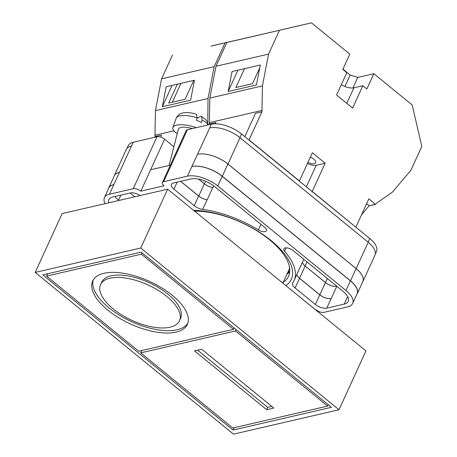 <?xml version="1.0" encoding="UTF-8"?>
<svg xmlns="http://www.w3.org/2000/svg" width="457" height="457" viewBox="0 0 457 457"><rect width="100%" height="100%" fill="white"/><g stroke="black" fill="none" stroke-linecap="round" stroke-linejoin="round"><path stroke-width="0.69" d="M193.602 210.346A69.03 30.927 24.6 0 1 271.23 240.679A69.03 30.927 24.6 0 1 285.848 285.579M283.186 282.375A65.271 29.242 -155.4 0 0 288.55 276.291A65.271 29.242 -155.4 0 0 269.556 239.788A65.271 29.242 -155.4 0 0 194.539 211.111M163.635 181.686A5.787 2.593 -155.4 0 0 162.384 182.549L186.176 130.571A5.787 2.593 24.6 0 1 187.433 129.714L163.635 181.686L187.427 176.185A23.147 10.368 -155.4 0 1 217.761 185.948L345.949 290.492A23.147 10.368 -155.4 0 1 352.684 303.437A23.147 10.368 -155.4 0 1 347.663 306.87L323.876 312.371A5.787 2.593 -155.4 0 1 316.295 309.932L315.838 310.035M375.306 254.023L376.482 251.464A23.147 10.368 24.6 0 0 369.742 238.52L241.553 133.975A23.147 10.368 24.6 0 0 211.22 124.213L187.433 129.714M126.949 148.462L128.217 145.68A23.147 10.368 24.6 0 1 133.238 142.247L113.856 184.577A23.147 10.368 -155.4 0 0 108.84 188.01L104.425 197.653A23.147 10.368 -155.4 0 0 105.081 203.656M173.877 146.743L164.611 139.185A5.787 2.593 24.6 0 0 157.025 136.746L133.238 142.247M170.324 165.2L150.616 169.758L140.813 191.157L164.069 185.782A5.787 2.593 -155.4 0 1 162.384 182.549M140.248 195.522A8.677 3.89 -155.4 0 0 130.376 192.945L112.85 196.996A18.229 8.169 -155.4 0 0 108.897 199.703A18.229 8.169 -155.4 0 0 108.76 202.805M258.451 229.94A5.992 2.685 -155.4 0 0 266.391 230.722A5.992 2.685 -155.4 0 0 264.643 227.369L214.716 186.65A18.229 8.169 -155.4 0 0 190.832 178.967L173.3 183.017A8.677 3.89 -155.4 0 0 171.421 184.308A8.677 3.89 -155.4 0 0 173.946 189.158L194.202 205.679A8.677 3.89 -155.4 0 0 202.685 209.397A72.04 32.276 -155.4 0 1 258.451 229.94L260.993 224.387M344.258 304.094A18.229 8.169 -155.4 0 0 348.211 301.392A18.229 8.169 -155.4 0 0 342.91 291.195L292.983 250.476A5.992 2.685 -155.4 0 0 287.527 247.974A5.992 2.685 -155.4 0 0 283.826 248.837A5.992 2.685 -155.4 0 0 284.608 251.276A72.04 32.276 -155.4 0 1 294.057 280.535A72.04 32.276 -155.4 0 1 292.737 282.837A8.677 3.89 -155.4 0 0 292.577 283.112A8.677 3.89 -155.4 0 0 295.102 287.967L315.359 304.488A8.677 3.89 -155.4 0 0 326.732 308.149L344.258 304.094L347.674 296.627M140.813 191.157A5.787 2.593 -155.4 0 0 133.233 188.718L109.446 194.219A23.147 10.368 -155.4 0 0 104.425 197.653M114.016 176.442A23.147 10.368 24.6 0 1 114.244 175.825L126.303 149.49A23.147 10.368 24.6 0 1 131.325 146.057M368.211 242.239L356.152 268.579A23.147 10.368 24.6 0 1 362.892 281.523L374.951 255.183A23.147 10.368 24.6 0 0 368.211 242.239L240.022 137.694A23.147 10.368 24.6 0 0 209.689 127.931L211.22 124.213M134.786 196.784L130.142 192.997M352.684 303.437L357.1 293.794A23.147 10.368 -155.4 0 0 350.365 280.849L345.949 290.492M209.689 127.931L187.427 176.185M350.365 280.849L222.171 176.305A23.147 10.368 -155.4 0 0 191.837 166.548M114.936 196.516A18.229 8.169 -155.4 0 0 118.614 200.252L118.472 200.56M307.035 261.941L305.173 266.014L325.498 282.586A8.677 3.89 24.6 0 0 336.843 286.253L336.832 286.253A8.677 3.89 24.6 0 1 325.458 282.597L319.86 294.822A8.677 3.89 24.6 0 0 331.234 298.484L326.732 308.149M296.833 274.463A8.677 3.89 -155.4 0 0 299.518 278.324L319.769 294.845A8.677 3.89 -155.4 0 0 331.148 298.507M198.578 179.121L204.348 183.823A8.677 3.89 24.6 0 0 212.819 187.541A72.04 32.276 24.6 0 1 212.871 187.547A8.677 3.89 24.6 0 1 204.41 183.834L198.646 179.133M212.819 187.541L207.221 199.772A72.04 32.276 -155.4 0 0 207.095 199.755L202.685 209.397M180.589 181.332L198.618 196.036A8.677 3.89 -155.4 0 0 207.095 199.755M286.95 274.16A65.271 29.242 -155.4 0 0 289.721 271.858M108.383 189.009A23.147 10.368 24.6 0 1 108.703 188.044A23.147 10.368 24.6 0 1 113.724 184.611M197.573 154.283A23.147 10.368 24.6 0 1 227.906 164.046L356.094 268.59L350.496 280.821A23.147 10.368 24.6 0 1 357.237 293.765A23.147 10.368 24.6 0 1 356.711 294.634M350.496 280.821L222.308 176.271A23.147 10.368 24.6 0 0 191.974 166.514M302.471 262.147A8.677 3.89 24.6 0 0 305.156 266.037L299.558 278.267L319.86 294.822M299.558 278.267A8.677 3.89 24.6 0 1 296.873 274.377M207.221 199.772A8.677 3.89 24.6 0 1 198.749 196.053L180.675 181.315M289.784 270.693A64.517 28.905 24.6 0 1 287.527 272.898M356.094 268.59A23.147 10.368 24.6 0 1 362.835 281.535L357.237 293.765M108.703 188.044L114.301 175.814A23.147 10.368 24.6 0 1 119.323 172.38M305.156 266.037L325.458 282.597M114.244 175.825A23.147 10.368 24.6 0 1 119.266 172.392M305.173 266.014A8.677 3.89 24.6 0 1 302.488 262.112M362.892 281.523A23.147 10.368 24.6 0 1 362.572 282.1M356.152 268.579L227.963 164.029A23.147 10.368 24.6 0 0 197.63 154.272M207.849 124.995A16.429 5.815 -165.6 0 0 202.057 119.997L201.514 122.493A16.675 5.907 -165.6 0 0 199.161 121.385A16.675 5.907 -165.6 0 0 196.573 120.385L197.11 117.889A16.429 5.815 -165.6 0 0 176.236 118.163L172.855 127.549A17.36 6.147 14.4 0 1 196.139 127.703M202.057 119.997L201.594 116.438L200.549 116.489L197.058 118.123M169.05 165.497L178.401 129.182A11.574 4.096 14.4 0 1 192.317 128.588M177.259 133.621A17.36 6.147 14.4 0 1 172.855 127.549M176.236 118.163C177.853 114.713 180.778 112.879 185.016 112.656C186.387 112.496 190.323 112.382 196.51 114.267L197.11 117.889M310.332 157.168A6.364 2.851 24.6 0 1 313.753 159.139A6.364 2.851 24.6 0 1 315.604 162.698A6.364 2.851 24.6 0 1 307.972 162.321M215.544 123.801L215.795 122.505L209.357 123.996L209.826 98.072L215.984 66.265L226.872 42.478L283.386 29.385M283.351 29.357L311.48 22.85L349.811 54.109L342.813 69.395L346.817 72.663L336.592 95.005L352.615 108.075L362.841 85.733L366.851 89.001L373.849 73.714L412.18 104.973L421.811 146.417L410.923 170.198L392.523 192.026L376.271 203.434L375.454 204.41L369.016 205.896L361.533 214.773M342.944 69.104L350.165 74.994L357.751 77.433L373.849 73.714M226.872 42.478L311.48 22.85M307.43 163.503A9.26 4.147 -155.4 0 0 316.227 165.274L325.173 163.206L312.354 152.752L299.432 180.972L249.082 139.916L261.941 111.834L262.409 85.91L268.567 54.103L279.456 30.322M325.173 163.206L312.251 191.432L355.723 227.083M375.454 204.41L368.833 198.818L355.917 227.038M209.826 98.072L262.409 85.91M215.984 66.265L268.567 54.103M228.18 91.497L256.44 84.962L260.307 64.997L232.047 71.538L228.18 91.497L237.943 70.172M261.941 111.834L255.503 113.325L244.826 136.643M209.632 122.579L262.215 110.417M209.357 123.996L209.026 124.721M215.795 122.505L215.201 123.801M244.512 68.653L235.869 87.527L252.487 83.682L259.765 67.79M375.517 204.268L369.016 205.896M369.079 205.759L366.588 203.725M341.305 84.705A11.574 5.187 -155.4 0 0 353.901 87.801L362.841 85.733M344.909 86.482L350.165 74.994M352.935 87.955L357.751 77.433M282.843 283.129L288.784 270.156A62.923 28.191 -155.4 0 0 289.595 267.802M140.716 248.025L339.008 409.746L365.948 350.907L167.656 189.187L62.129 213.59L35.189 272.429L140.716 248.025L167.656 189.187M339.008 409.746L233.487 434.15L35.189 272.429M141.144 252.121L42.775 274.868L233.059 430.054L331.428 407.307L141.144 252.121M234.133 427.712L233.059 430.054M327.635 406.084L232.842 428.009L140.705 352.867L235.498 330.942L327.635 406.084L328.263 404.725M140.705 352.867L141.779 350.519M235.498 330.942L236.12 329.583M201.691 349.245L194.539 350.902L266.648 409.706L273.8 408.055L201.691 349.245M197.624 350.188L267.722 407.353L271.795 406.416M267.722 407.353L266.648 409.706M179.487 320.763L180.566 318.415A43.398 19.445 -155.4 0 0 159.19 287.979A43.398 19.445 -155.4 0 0 111.062 275.845A43.398 19.445 -155.4 0 0 101.648 282.283L100.574 284.637A43.398 19.445 -155.4 0 0 121.945 315.067A43.398 19.445 -155.4 0 0 170.073 327.201A43.398 19.445 -155.4 0 0 179.487 320.763A43.398 19.445 -155.4 0 0 158.116 290.332A43.398 19.445 -155.4 0 0 109.983 278.199A43.398 19.445 -155.4 0 0 100.574 284.637M176.082 332.102A52.075 23.33 -155.4 0 0 187.381 324.379A52.075 23.33 -155.4 0 0 161.732 287.859A52.075 23.33 -155.4 0 0 103.979 273.297A52.075 23.33 -155.4 0 0 92.68 281.021A52.075 23.33 -155.4 0 0 118.329 317.541A52.075 23.33 -155.4 0 0 176.082 332.102M93.291 279.878A52.075 23.33 -155.4 0 0 120.614 315.918A52.075 23.33 -155.4 0 0 177.162 329.754A52.075 23.33 -155.4 0 0 187.844 323.168M141.356 254.166L46.563 276.091L138.7 351.233L233.498 329.308L141.356 254.166L141.984 252.807M46.563 276.091L47.637 273.743M233.498 329.308L234.121 327.949M257.085 35.435L210.98 46.134M257.085 35.429L210.94 46.1M177.345 84.185L168.702 103.059L185.148 99.26L193.791 80.381M172.1 85.396L162.338 106.727L166.199 86.761L194.459 80.226L190.598 100.192L162.338 106.727M155.14 136.534L155.763 137.037M172.472 55.063L161.584 78.844L155.426 110.651L154.957 136.574L161.395 135.083L160.99 137.203M225.055 42.901L214.167 66.682L208.009 98.489L207.804 123.064M173.877 130.845L155.231 135.158M214.167 66.682L161.584 78.844M208.009 98.489L155.426 110.651M172.335 102.219L180.978 83.345M113.856 184.577L109.446 194.219M157.025 136.746L133.233 188.718M164.611 139.185L150.616 169.758M222.171 176.305L217.761 185.948M336.832 286.253L331.234 298.484M319.769 294.845L315.359 304.488M299.518 278.324L295.102 287.967M286.179 247.843L284.608 251.276M213.659 185.828L212.871 187.547M198.618 196.036L194.202 205.679M177.167 182.126L173.946 189.158M227.906 164.046L222.308 176.271M204.348 183.823L198.749 196.053M120.831 195.15L118.529 200.183M240.022 137.694L227.963 164.029M205.581 181.275L204.41 183.834M327.361 278.519L325.498 282.586M369.742 238.52L368.091 242.136M241.553 133.975L239.896 137.591M316.227 165.274L306.361 186.827M346.794 103.322L353.901 87.801M303.779 259.285L294.057 280.535M201.594 116.438L205.827 119.66L207.764 122.939L208.118 124.932"/></g></svg>
